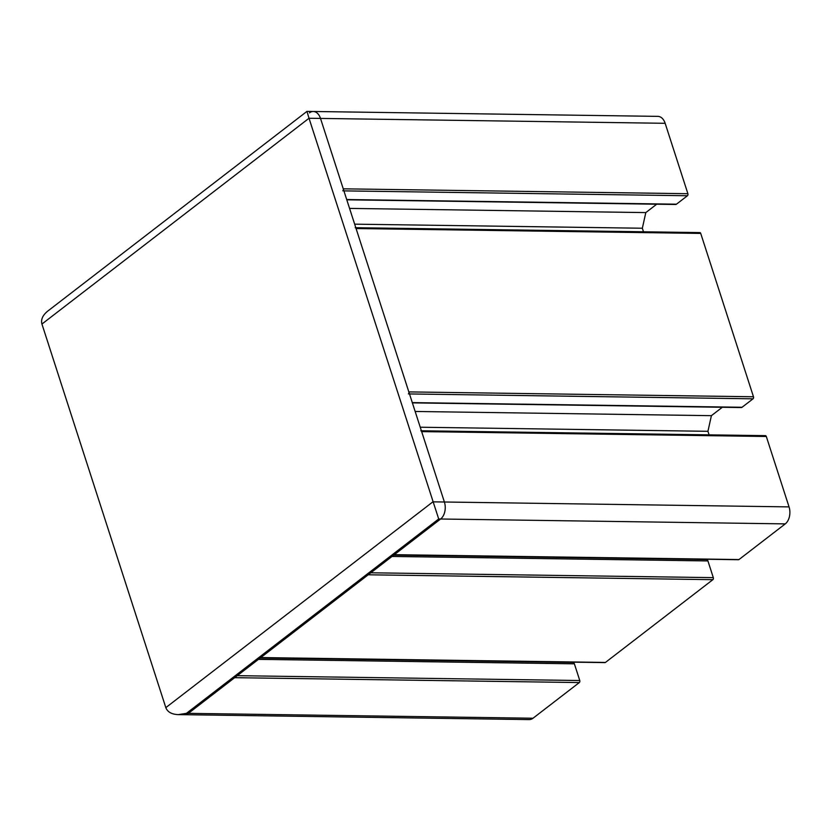 <?xml version="1.0" encoding="UTF-8"?>
<svg xmlns="http://www.w3.org/2000/svg" width="831" height="831" viewBox="0 0 831 831"><rect width="100%" height="100%" fill="white"/><g stroke="black" fill="none" stroke-linecap="round" stroke-linejoin="round"><path stroke-width="1.25" d="M306.94 111.406L47.72 311.126C42.682 315.24 40.761 319.54 41.934 324.038L165.826 707.628C167.53 712.001 171.664 714.338 178.239 714.629L186.466 713.32L438.706 518.98L309.018 118.262L306.94 111.406L313.266 111.489A12.652 8.268 90.8 0 1 320.506 118.428L444.398 502.007A12.652 8.268 90.8 0 1 440.627 519.001L394.33 554.672L738.977 559.554A1.517 0.987 90.8 0 1 738.52 559.72L394.112 554.838M260.207 658.017L572.933 662.442A2.535 1.652 90.8 0 1 574.377 663.824L579.768 680.527A1.517 0.987 90.8 0 1 579.321 682.563L234.674 677.681L188.377 713.351L440.627 519.001A12.652 8.268 90.8 0 0 444.398 502.007L421.66 431.611A1.517 0.987 -89.2 0 0 420.787 430.78M186.466 713.32L188.377 713.351A12.652 8.268 90.8 0 1 184.555 714.712L178.239 714.629M393.749 555.118L706.475 559.554A2.535 1.652 90.8 0 1 707.919 560.935L713.31 577.638A1.517 0.987 90.8 0 1 712.863 579.674L605.435 662.442A1.517 0.987 90.8 0 1 604.978 662.608L260.57 657.726M712.863 579.674L368.216 574.792L260.789 657.56L605.435 662.442M738.977 559.554L785.274 523.883A12.652 8.268 -89.2 0 0 789.045 506.889L766.307 436.483A1.517 0.987 90.8 0 0 765.444 435.652L421.4 430.78M533.024 718.233L188.377 713.351A12.652 8.268 90.8 0 1 184.555 714.712L529.202 719.594A12.652 8.268 -89.2 0 0 533.024 718.233L579.321 682.563M665.153 123.3A12.652 8.268 -89.2 0 0 657.913 116.371L313.266 111.489A12.652 8.268 90.8 0 1 320.506 118.428L343.245 188.824L687.891 193.706L665.153 123.3L309.018 118.262L41.934 324.038M687.891 193.706A1.517 0.987 90.8 0 1 687.434 195.742L676.455 204.197A2.535 1.652 90.8 0 1 675.696 204.478L346.797 199.814M656.698 204.208L645.812 212.591L642.342 228.234L643.485 231.787M699.39 232.742A1.517 0.987 90.8 0 1 699.847 232.587A1.517 0.987 90.8 0 1 700.72 233.418L753.478 396.771A1.517 0.987 90.8 0 1 753.031 398.818L742.052 407.273A2.535 1.652 90.8 0 1 741.283 407.543L412.384 402.89M722.295 407.283L711.409 415.666L707.929 431.31L709.082 434.862M408.385 393.936A1.517 0.987 -89.2 0 0 408.831 391.9L753.478 396.771M355.201 227.704A1.517 0.987 -89.2 0 1 356.073 228.535L408.831 391.9M342.788 190.86A1.517 0.987 -89.2 0 0 343.245 188.824M309.444 112.86A12.652 8.268 90.8 0 1 313.266 111.489M707.929 431.31L420.247 427.227M711.409 415.666L415.157 411.47M642.342 228.234L354.66 224.162M645.812 212.591L349.571 208.404M438.706 518.98L785.274 523.883M165.826 707.628L432.909 501.841L789.045 506.889M713.31 577.638L370.823 572.788M707.919 560.935L392.003 556.458M579.768 680.527L237.282 675.676M574.377 663.824L258.462 659.357M421.66 431.611L766.307 436.483M742.052 407.273L412.29 402.609M753.031 398.818L409.496 393.946M356.073 228.535L700.72 233.418M676.455 204.197L346.704 199.533M687.434 195.742L343.909 190.881M699.847 232.587L355.803 227.715"/></g></svg>
